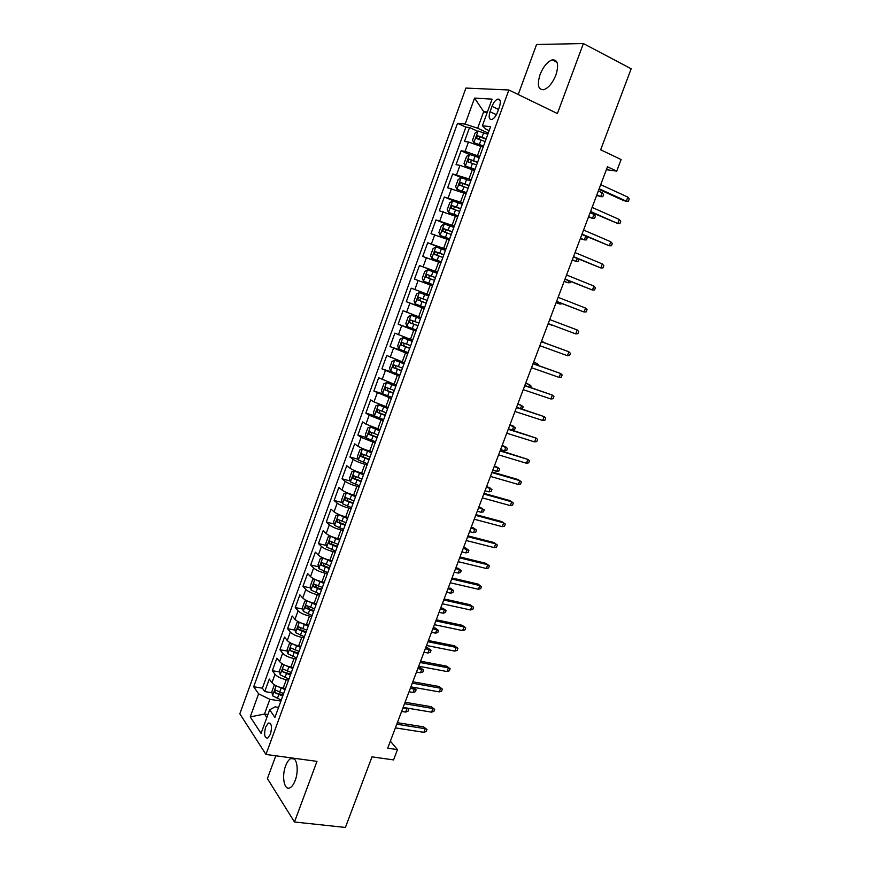 <?xml version="1.0" encoding="UTF-8"?>
<svg xmlns="http://www.w3.org/2000/svg" width="871" height="871" viewBox="0 0 871 871"><rect width="100%" height="100%" fill="white"/><g stroke="black" fill="none" stroke-linecap="round" stroke-linejoin="round"><path stroke-width="1.31" d="M295.193 780.416C299.428 769.692 296.434 755.211 290.838 758.532C288.813 759.599 287.071 762.071 285.612 765.914C281.453 776.431 284.294 791.086 290.021 787.754C292.014 786.676 293.745 784.238 295.193 780.416M555.927 74.971C559.04 64.596 557.788 59.555 552.181 59.859C547.336 61.71 543.286 66.642 540.042 74.634C536.917 84.977 538.191 89.996 543.863 89.691C548.621 87.862 552.65 82.952 555.927 74.971M270.446 734.188C272.264 726.795 271.589 723.072 268.399 723.028L265.655 727.035C263.826 734.405 264.512 738.118 267.713 738.173L270.446 734.188M275.791 755.778L267.419 778.609L294.474 821.995L345.406 827.45L371.993 756.855L393.561 759.904L397.459 749.615L390.371 741.167M465.909 88.069L239.83 713.795L265.971 754.449L508.871 89.996L465.909 88.069M508.871 89.996L557.407 113.535L583.385 43.55L536.569 44.497L518.223 94.536M583.385 43.55L631.17 68.776L600.663 149.79L621.11 159.545L616.722 171.13L607.468 166.786L387.715 748.189L397.459 749.615M483.122 147.166L468.467 142.006L464.461 141.494L469.534 127.525L477.787 131.292M479.703 156.53L465.07 151.347L461.086 150.781L469.513 154.526M461.086 150.781L456.034 164.695L459.975 165.348L474.586 170.542M466.094 193.808L447.65 187.788L452.68 173.939L461.772 177.858M457.645 216.966L439.311 210.771L444.308 196.998L456.284 201.996M449.229 240.015L430.993 233.668L435.979 219.938L453.9 227.2M440.846 262.966L422.729 256.444L427.683 242.791L445.636 249.835M432.506 285.819L414.487 279.123L419.43 265.535L437.416 272.362M429.174 294.921L411.21 288.17L406.289 301.704L424.329 308.214M420.889 317.632L403.023 310.707L398.134 324.186L416.196 330.479M412.636 340.223L394.879 333.147L390.001 346.571L408.107 352.657M404.427 362.728L386.768 355.488L381.923 368.847L392.832 372.385M396.251 385.124L378.689 377.731L373.866 391.025L382.728 393.801M388.107 407.421L373.986 401.934L370.654 399.876L365.842 413.115L374.388 415.685M380.006 429.621L365.929 424.101L362.652 421.912L357.861 435.097L366.277 437.536M371.939 451.722L369.685 451.08C364.492 449.512 360.572 447.879 357.905 446.181L354.682 443.862L349.913 456.981L358.199 459.3M363.904 473.726L361.65 473.105C356.457 471.581 352.548 469.926 349.913 468.152L346.745 465.713L342.009 478.778L350.164 480.966M355.901 495.632L353.648 495.033C348.454 493.552 344.557 491.886 341.965 490.035L338.852 487.466L334.126 500.477L342.183 502.545M347.943 517.439L345.678 516.873C340.485 515.436 336.609 513.748 334.05 511.821L330.991 509.132L326.287 522.077L334.235 524.037M340.017 539.149L337.752 538.605C332.548 537.211 328.683 535.513 326.168 533.509L323.163 530.689L318.481 543.591L326.32 545.431M332.123 560.761L329.859 560.249C324.654 558.899 320.8 557.179 318.318 555.099L315.367 552.16L310.697 564.996L318.459 566.749M324.273 582.285L321.998 581.784C316.783 580.489 312.95 578.758 310.501 576.591L307.605 573.543L302.956 586.325L310.631 587.969M316.445 603.712L314.17 603.244C308.955 601.981 305.144 600.228 302.727 597.996L299.874 594.828L295.258 607.555L302.836 609.101M308.661 625.051L306.374 624.594C301.159 623.386 297.359 621.622 294.975 619.314L292.177 616.015L287.582 628.688L295.084 630.147M300.898 646.293L298.622 645.857C293.396 644.682 289.618 642.907 287.267 640.523L284.523 637.115L279.939 649.733L287.365 651.094M293.179 667.436L290.892 667.034C285.677 665.901 281.899 664.105 279.591 661.655L276.891 658.128L272.329 670.692L279.689 671.966M289.412 673.653L290.816 673.904M492.006 106.36L490.046 111.717C488.446 117.16 489.067 119.741 491.919 119.458C494.097 118.489 495.947 116.104 497.472 112.305L499.442 106.883C501.054 101.45 500.433 98.869 497.602 99.152C495.392 100.132 493.519 102.538 492.006 106.36L498.517 109.441M278.589 707.394L275.171 706.849L269.651 709.789L274.931 717.41L490.613 126.643L482.371 125.816L485.887 129.093L489.164 130.606M269.651 709.789L261.06 733.393L250.238 716.909L258.6 693.839L253.69 686.751L457.504 123.312L465.136 124.085L474.564 98.096L492.082 99.142L482.371 125.816M288.562 680.088L286.276 679.696C281.05 678.585 277.294 676.778 274.996 674.285L272.329 670.692M285.492 688.493L283.206 688.112L286.276 679.696M296.26 658.988L293.984 658.574C288.758 657.431 284.98 655.634 282.65 653.217L279.939 649.733M304.001 637.801L301.725 637.365C296.499 636.178 292.71 634.404 290.348 632.052L287.582 628.688M311.764 616.526L309.488 616.069C304.273 614.828 300.473 613.075 298.078 610.8L295.258 607.555M319.57 595.154L317.294 594.675C312.079 593.391 308.258 591.649 305.83 589.449L302.956 586.325M327.409 573.684L325.133 573.183C319.929 571.866 316.086 570.135 313.625 568.012L310.697 564.996M335.281 552.127L333.016 551.604C327.801 550.232 323.958 548.523 321.453 546.476L318.481 543.591M343.185 530.472L340.92 529.916C335.716 528.512 331.851 526.813 329.314 524.843L326.287 522.077M351.122 508.718L348.868 508.141C343.664 506.693 339.777 505.017 337.208 503.111L334.126 500.477M359.102 486.878L356.849 486.279C351.644 484.777 347.747 483.122 345.145 481.293L342.009 478.778M367.116 464.929L364.862 464.308C359.669 462.762 355.749 461.118 353.103 459.376L349.913 456.981M375.161 442.893L361.106 437.362L357.861 435.097M383.24 420.747L369.152 415.249L365.842 413.115M391.362 398.515L373.866 391.025M399.517 376.174L381.923 368.847M407.704 353.735L390.001 346.571M415.935 331.198L398.134 324.186M424.199 308.563L406.289 301.704M437.503 272.122L435.282 271.273L438.625 262.117M445.865 249.215L443.655 248.344L447.008 239.144M454.27 226.199L452.06 225.306L455.435 216.062M462.708 203.085L460.498 202.159L463.884 192.872M471.189 179.862L468.979 178.914L472.387 169.584M469.534 127.525L465.865 127.133L262.378 688.188L264.751 691.552L272.046 692.75M283.206 688.112C277.98 687.023 274.223 685.216 271.948 682.69L269.291 679.042L264.751 691.552M419.43 265.535L435.282 271.273M427.683 242.791L443.655 248.344M435.979 219.938L452.06 225.306M444.308 196.998L460.498 202.159M452.68 173.939L468.979 178.914M486.965 113.208L483.688 111.673L477.656 128.233L465.136 124.085M488.261 133.1L477.656 128.233M294.474 821.995L316.979 761.374L265.971 754.449M606.379 169.671L616.722 171.13M487.412 111.967L483.688 111.673L474.564 98.096M267.92 714.558L264.501 714.035L266.853 717.486M280.898 701.09L269.858 699.315L264.501 714.035L250.238 716.909M465.865 127.133L457.504 123.312M280.157 694.078L283.271 694.59M262.378 688.188L253.69 686.751M258.6 693.839L269.858 699.315M598.943 189.345L623.919 200.722L626.293 201.147L599.161 188.767M627.839 197.107L629.276 198.969L628.416 201.212L626.293 201.147L627.839 197.107L600.707 184.663M487.836 134.265L478.146 131.053L475.065 133.143L472.518 140.144L473.846 142.692L483.557 145.99M473.889 142.757L483.427 146.35M486.203 138.718L477.362 135.702L476.589 138.533L485.18 141.538M478.702 139.131L480.128 136.965L486.072 139.099M596.646 195.42L600.696 196.639L602.177 192.731L598.323 190.978M602.177 192.731L603.614 194.538L602.797 196.704L600.696 196.639L596.842 194.897M590.396 211.969L617.768 223.509L590.571 211.479M619.303 219.492L620.751 221.31L619.902 223.531L617.768 223.509L619.303 219.492L592.117 207.407M581.882 234.484L609.286 245.785L582.024 234.103M610.811 241.779L612.28 243.542L611.431 245.764L609.286 245.785L610.811 241.779L583.559 230.042M573.401 256.912L600.838 267.952L573.51 256.618M602.351 263.967L603.832 265.688L602.993 267.898L600.838 267.952L602.351 263.967L575.045 252.568M564.963 279.243L592.422 290.032L565.039 279.036M593.935 286.069L595.426 287.735L594.588 289.934L592.422 290.032L593.935 286.069L566.564 275.007M479.279 157.695L469.632 154.439L466.584 156.442L464.047 163.41L465.354 166.023L475.022 169.366M465.397 166.089L474.913 169.671M477.656 162.137L468.816 159.088L468.075 161.908L476.633 164.935M470.231 162.561L471.592 160.318L477.548 162.452M588.469 217.053L592.487 218.305L593.968 214.418L590.113 212.709M593.968 214.418L595.416 216.182L594.599 218.338L592.487 218.305L588.633 216.618M470.765 181.016L461.162 177.717L458.146 179.633L455.631 186.568L456.937 189.323L466.518 192.643M456.937 189.323L466.431 192.883M469.153 185.436L460.324 182.377L459.605 185.185L468.13 188.223M461.804 185.871L463.089 183.563L469.055 185.697M580.326 238.6L584.321 239.884L580.456 238.24M586.009 236.259L587.261 237.729L586.444 239.884L584.321 239.884L585.748 236.139M462.294 204.239L452.724 200.896L449.752 202.714L447.237 209.628L448.521 212.437L458.07 215.801M448.521 212.437L458.004 215.986M460.683 208.637L451.864 205.545L451.167 208.343L459.67 211.413M453.432 209.094L454.629 206.699L460.607 208.833M572.214 260.048L576.199 261.376L572.323 259.776M579.106 259.275L578.322 261.333L576.199 261.376L577.277 258.524M453.845 227.353L444.33 223.967L441.39 225.698L438.886 232.579L440.138 235.453L449.643 238.872M440.138 235.453L449.599 238.992M452.256 231.73L443.448 228.616L442.762 231.414L451.243 234.495M445.114 232.209L446.202 229.737L452.201 231.871M564.147 281.398L568.099 282.77L564.212 281.213M570.679 281.529L570.233 282.694L568.099 282.77L568.85 280.8M556.558 301.464L584.049 312.014L556.602 301.355M585.552 308.062L587.054 309.684L586.216 311.883L584.049 312.014L585.552 308.062L558.126 297.349M445.451 250.358L435.968 246.929L433.072 248.583L430.579 255.421L431.798 258.371L441.259 261.823M431.798 258.371L441.238 261.888M443.862 254.713L435.065 251.588L434.411 254.365L442.849 257.468M436.872 255.247L437.819 252.666L443.829 254.8M556.112 302.673L560.031 304.077L556.144 302.564M562.285 303.696L560.031 304.077L560.456 302.977M577.201 329.967L578.725 331.546L577.887 333.724L575.709 333.898L548.207 323.577L575.709 333.898L577.201 329.967L549.721 319.581M437.09 273.265L427.65 269.781L424.787 271.349L422.304 278.165L423.502 281.181L432.92 284.686M423.502 281.181L432.92 284.675M435.5 277.599L426.714 274.452L426.082 277.218L434.509 280.342M428.772 278.208L429.479 275.497L435.5 277.631M548.099 323.849L552.007 325.297L548.109 323.827M567.402 355.684L569.601 355.477L570.429 353.31L568.894 351.775L567.402 355.684L539.846 345.7M541.348 341.726L568.894 351.775L541.37 341.672M428.772 296.042L419.365 292.547L416.534 294.028L414.063 300.811L415.238 303.881L424.613 307.43M419.365 292.547L428.761 296.064M427.182 300.386L418.418 297.207L417.797 299.972L426.191 303.108M426.202 303.075L420.704 301.028C419.637 299.972 419.789 299.036 421.172 298.22L418.418 297.207M545.268 343.098L541.566 341.149M546.313 343.479L541.544 341.203M559.128 377.383L561.338 377.132L562.165 374.976L560.619 373.485L559.128 377.383L531.517 367.725M533.019 363.762L560.619 373.485L533.063 363.621M420.508 318.688L411.112 315.204L408.325 316.598L405.864 323.348L407.007 326.483L416.349 330.076M411.112 315.204L420.475 318.764M418.907 323.065L410.143 319.864L409.555 322.618L417.917 325.776M417.949 325.678L412.462 323.642L412.908 320.844L410.143 319.864M536.982 365.003L537.483 363.675L533.618 362.173M538.822 365.657L537.483 363.675L533.575 362.292M550.897 398.983L553.118 398.7L553.934 396.545L552.377 395.096L550.897 398.983L523.231 389.653M524.723 385.711L552.377 395.096L524.81 385.483M412.277 341.225L402.903 337.752L400.148 339.069L397.699 345.787L398.809 348.988L408.118 352.613M402.903 337.752L412.223 341.356M410.666 345.645L401.912 342.423L401.346 345.166L409.675 348.346M409.729 348.193L404.264 346.157L403.796 344.056M528.73 386.811L529.546 384.644L525.703 383.098M530.581 387.443L531.103 386.06L529.546 384.644L525.627 383.305M542.709 420.486L544.93 420.17L545.747 418.026L544.179 416.621L542.709 420.486L514.979 411.482M516.459 407.563L544.179 416.621L516.579 407.247M404.09 363.664L394.726 360.202L392.004 361.443L389.577 368.128L390.654 371.394L399.92 375.063M394.726 360.202L404.013 363.849M402.456 368.117L393.725 364.873L393.169 367.616L401.477 370.806M401.553 370.6L396.087 368.564L395.597 366.539M520.51 408.532L521.653 405.527L517.831 403.948M522.034 409.032L523.21 406.899L521.653 405.527L517.722 404.231M534.544 441.902L536.776 441.553L537.592 439.42L536.013 438.059L534.544 441.902L506.77 433.214M508.239 429.316L536.013 438.059L508.392 428.913M395.924 386.005L386.593 382.554L383.904 383.708L381.487 390.371L382.543 393.692L391.765 397.405M386.593 382.554L395.837 386.245M394.291 390.491L385.57 387.225L385.036 389.958L393.311 393.169M393.409 392.908L387.954 390.883L387.432 388.912M509.851 425.07L515.36 427.65L514.576 429.719L512.366 430.045L513.781 426.311L509.981 424.7M512.366 430.045L508.435 428.804M526.411 463.23L528.664 462.839L529.47 460.715L527.88 459.398L526.411 463.23L498.582 454.858M500.052 450.971L527.88 459.398L500.237 450.492M387.813 408.238L378.493 404.808L375.837 405.886L373.43 412.516L374.454 415.903L383.643 419.648M378.493 404.808L387.704 408.543M386.158 412.767L377.448 409.479L376.936 412.201L385.189 415.434M385.298 415.119L379.865 413.094L379.321 411.177M502.001 445.81L507.532 448.315L506.748 450.372L504.538 450.743L505.942 447.019L502.175 445.375M504.538 450.743L500.596 449.545M518.321 484.461L520.575 484.036L521.381 481.913L519.78 480.65L518.321 484.461L490.438 476.415M491.908 472.539L519.78 480.65L517.777 479.442L492.115 471.973M379.723 430.383L370.425 426.964L367.812 427.955L365.406 434.564L366.408 438.004L375.553 441.804M370.425 426.964L379.593 430.742M378.058 434.945L369.369 431.635L368.869 434.346L377.089 437.601M377.23 437.231L371.797 435.206L371.242 433.344M494.195 466.475L499.736 468.892L498.963 470.95L496.742 471.342L498.147 467.64L494.39 465.952M496.742 471.342L492.79 470.188M510.264 505.605L512.529 505.136L513.335 503.035L511.713 501.805L510.264 505.605L482.327 497.864M483.786 494.009L511.713 501.805L509.742 500.542L484.036 493.356M371.677 452.43L362.401 449.022L359.821 449.937L357.426 456.513L358.395 460.008L367.508 463.851M362.401 449.022L371.525 452.833M370.001 457.025L361.323 453.693L360.834 456.404L369.032 459.67M369.195 459.235L363.773 457.221L363.196 455.413M486.421 487.052L491.984 489.382L491.211 491.429L488.979 491.865L490.373 488.174L486.639 486.454M488.979 491.865L485.016 490.743M502.24 526.661L504.516 526.16L505.311 524.059L503.688 522.872L502.24 526.661L474.26 519.225M475.708 515.392L503.688 522.872L501.74 521.555L475.98 514.652M363.664 474.368L354.41 470.982L351.851 471.81L349.478 478.353L350.425 481.924L359.494 485.8M354.41 470.982L363.501 474.837M361.977 479.006L353.321 475.653L352.842 478.353L361.019 481.63M361.193 481.151L355.793 479.148L355.194 477.384M478.669 507.543L484.254 509.796L483.481 511.832L481.249 512.29L482.632 508.62L478.93 506.868M481.249 512.29L477.286 511.223M467.662 536.678L495.697 543.852L493.77 542.481L497.33 544.996L495.697 543.852L494.26 547.619L466.214 540.499M493.77 542.481L467.967 535.861M497.33 544.996L496.535 547.086L494.26 547.619M348.65 493.422L346.451 492.844L343.936 493.596L341.563 500.117L342.477 503.732L351.514 507.651M349.26 493.639L355.695 496.22M346.451 492.844L355.499 496.731M353.985 500.89L345.341 497.515L344.883 500.204L353.027 503.503M353.223 502.97L347.834 500.967L347.235 499.246M473.127 527.695L476.557 530.123L475.795 532.148L473.541 532.638L474.935 528.98L471.244 527.205M476.557 530.123L470.961 527.946M473.541 532.638L469.578 531.615M459.648 557.875L487.727 564.746L485.833 563.308L489.382 565.845L487.727 564.746L486.301 568.491L458.211 561.675M485.833 563.308L459.986 556.972M489.382 565.845L488.587 567.925L486.301 568.491M339.81 514.924L336.043 515.284L333.68 521.773L334.573 525.453L343.577 529.405M341.835 515.697L347.747 517.973M338.525 514.609L347.54 518.539M346.037 522.676L337.404 519.279L336.968 521.969L345.079 525.278M345.297 524.701L339.919 522.698L339.309 521.021M465.473 547.924L468.892 550.363L468.13 552.377L465.876 552.911L467.259 549.263L463.59 547.445M468.892 550.363L463.274 548.273M465.876 552.911L461.902 551.92M451.679 578.975L479.801 585.541L477.939 584.049L481.467 586.597L479.801 585.541L478.386 589.275L450.242 582.764M477.939 584.049L452.049 577.996M481.467 586.597L480.683 588.665L478.386 589.275M331.252 536.427L328.182 536.874L325.841 543.341L326.701 547.075L335.662 551.071M334.627 537.701L339.842 539.628M330.632 536.275L339.614 540.249M338.111 544.364L329.51 540.945L329.075 543.624L337.164 546.955M337.393 546.324L332.036 544.331L331.416 542.698M457.852 568.066L461.26 570.516L460.498 572.53L458.244 573.085L459.616 569.46L455.969 567.609M461.26 570.516L455.631 568.513M458.244 573.085L454.259 572.149M443.731 599.988L471.908 606.26L470.068 604.714L473.584 607.272L471.908 606.26L470.492 609.972L442.305 603.766M470.068 604.714L444.134 598.932M473.584 607.272L472.801 609.33L470.492 609.972M322.88 557.875L320.365 558.376L318.024 564.811L318.873 568.6L327.79 572.628M327.746 559.683L331.971 561.196M322.782 557.854L331.72 561.86M330.229 565.954L321.639 562.514L321.225 565.192L329.282 568.545M329.532 567.859L324.186 565.867L323.566 564.277M450.263 588.121L453.66 590.592L452.898 592.596L450.634 593.184L452.005 589.58L448.38 587.696M453.66 590.592L448.01 588.665M450.634 593.184L446.638 592.28M435.827 620.914L464.047 626.88L462.229 625.28L465.735 627.849L464.047 626.88L462.643 630.582L434.4 624.67M462.229 625.28L436.251 619.771M465.735 627.849L464.951 629.907L462.643 630.582M311.045 589.939L314.888 579.378L312.58 579.781L310.25 586.183L311.067 590.037L319.951 594.109M315.117 579.476L323.87 583.385M321.061 581.567L324.132 582.655M322.379 587.457L313.81 583.995L313.408 586.673L321.443 590.037M321.715 589.297L316.369 587.304L315.738 585.758M442.708 608.11L446.094 610.582L445.342 612.585L443.056 613.206L444.417 609.613L440.824 607.697M446.094 610.582L440.421 608.742M443.056 613.206L439.06 612.346M427.944 641.742L456.219 647.414L454.433 645.77L457.917 648.351L456.219 647.414L454.814 651.105L426.54 645.487M454.433 645.77L428.412 640.533M457.917 648.351L457.144 650.397L454.814 651.105M306.897 600.761L304.828 601.088L302.509 607.468L303.304 611.377L312.145 615.481M307.55 601.066L316.042 604.801M313.974 603.2L316.325 604.028M314.562 608.862L306.015 605.378L305.623 608.045L313.625 611.431M313.919 610.636L308.584 608.655L307.953 607.152M435.184 628.002L438.549 630.495L437.797 632.488L435.511 633.141L436.872 629.559L435.184 628.002L433.29 627.61M438.549 630.495L432.865 628.731M435.511 633.141L431.515 632.324M420.105 662.493L448.434 667.872L446.66 666.163L450.144 668.765L448.434 667.872L447.03 671.541L418.701 666.217M446.66 666.163L420.595 661.198M450.144 668.765L449.36 670.801L447.03 671.541M298.982 622.068L297.109 622.308L294.801 628.655L295.563 632.618L304.382 636.766M300.016 622.558L308.258 626.14M306.723 624.67L308.563 625.313M306.788 630.179L298.252 626.674L297.871 629.33L305.852 632.727M306.156 631.889L300.843 629.907L300.212 628.448M427.694 647.828L431.047 650.332L430.296 652.303L427.999 653L429.349 649.428L427.694 647.828L425.788 647.447M431.047 650.332L425.342 648.634M427.999 653L423.992 652.216M412.299 683.147L440.672 688.232L438.93 686.479L442.392 689.092L440.672 688.232L439.278 691.89L410.894 686.86M438.93 686.479L412.821 681.775M442.392 689.092L441.619 691.117L439.278 691.89M291.077 643.277L289.422 643.44L287.114 649.755L287.865 653.773L296.641 657.953M292.525 643.952L300.506 647.371M299.439 646.01L300.822 646.5M299.036 651.399L290.522 647.872L290.152 650.528L298.111 653.936M298.437 653.054L290.152 650.528M420.225 667.556L423.567 670.082L422.816 672.053L420.519 672.771L421.869 669.211L420.225 667.556L418.33 667.208M423.567 670.082L417.851 668.471M420.519 672.771L416.501 672.031M404.525 703.714L432.941 708.515L431.221 706.708L434.673 709.332L432.941 708.515L431.548 712.162L403.131 707.415M431.221 706.708L405.069 702.266M434.673 709.332L433.9 711.346L431.548 712.162M283.206 664.377L281.769 664.475L279.471 670.768L280.201 674.84L288.943 679.053M285.067 665.259L292.787 668.525M292.133 667.251L293.124 667.6M291.328 672.532L282.825 668.972L282.465 671.628L290.402 675.058M290.74 674.121L282.465 671.628M412.789 687.219L416.12 689.745L415.38 691.716L413.072 692.467L414.411 688.928L412.789 687.219L410.894 686.881M416.12 689.745L410.383 688.21M413.072 692.467L409.043 691.759M396.784 724.204L425.244 728.711L423.556 726.85L426.986 729.484L425.244 728.711L423.861 732.337L395.39 727.873M423.556 726.85L397.361 722.68M426.986 729.484L426.213 731.498L423.861 732.337M275.356 685.379L274.147 685.423L271.872 691.683L272.558 695.809L281.268 700.066M277.642 686.479L285.1 689.571M284.817 688.384L285.448 688.602M283.641 693.566L275.171 689.984L274.811 692.641L282.727 696.081M283.086 695.102L274.811 692.641M407.465 708.134L408.706 709.342L407.966 711.291L405.646 712.075L406.975 708.548L402.957 707.883M408.706 709.342L406.452 707.971M405.646 712.075L401.618 711.411M290.892 667.034L293.984 658.574M298.622 645.857L301.725 637.365M306.374 624.594L309.488 616.069M314.17 603.244L317.294 594.675M321.998 581.784L325.133 573.183M329.859 560.249L333.016 551.604M337.752 538.605L340.92 529.916M345.678 516.873L348.868 508.141M353.648 495.033L356.849 486.279M361.65 473.105L364.862 464.308M369.685 451.08L372.908 442.239M377.753 428.957L380.997 420.072M385.864 406.735L389.119 397.818M394.008 384.405L397.274 375.455M402.195 361.988L405.472 352.984M410.404 339.461L413.703 330.425M418.668 316.837L421.978 307.757M426.953 294.104L430.285 284.991M477.504 155.55L480.923 146.176M465.07 151.347L468.467 142.006M271.948 682.69L274.996 674.285M279.591 661.655L282.65 653.217M287.267 640.523L290.348 632.052M294.975 619.314L298.078 610.8M302.727 597.996L305.83 589.449M310.501 576.591L313.625 568.012M318.318 555.099L321.453 546.476M326.168 533.509L329.314 524.843M334.05 511.821L337.208 503.111M341.965 490.035L345.145 481.293M349.913 468.152L353.103 459.376M357.905 446.181L361.106 437.362M365.929 424.101L369.152 415.249M373.986 401.934L377.219 393.039M382.086 379.658L385.33 370.73M390.219 357.295L393.474 348.313M398.385 334.823L401.662 325.798M406.583 312.243L409.882 303.184M414.825 289.575L418.134 280.473M423.11 266.798L426.431 257.653M431.417 243.913L434.76 234.735M439.779 220.929L443.132 211.707M448.173 197.848L451.537 188.582M456.6 174.646L459.975 165.348M496.394 114.7L490.046 111.717M478.07 131.107L473.846 142.692M481.021 139.948L479.388 144.412M483.666 132.675L482.044 137.139M480.476 137.019L477.613 135.713M469.556 154.494L465.354 166.023M472.485 163.356L470.863 167.798M475.12 156.116L473.508 160.558M471.973 160.373L469.099 159.11M461.086 177.771L456.905 189.247M463.982 186.655L462.37 191.076M466.616 179.448L465.005 183.868M463.492 183.629L460.617 182.398M452.648 200.94L448.489 212.372M455.533 209.857L453.922 214.244M458.146 202.671L456.546 207.08M455.065 206.775L452.18 205.578M444.254 224.01L440.105 235.388M447.106 232.938L445.517 237.315M449.719 225.796L448.119 230.184M446.66 229.813L443.775 228.648M435.892 246.972L431.766 258.295M438.734 255.932L437.144 260.287M441.325 248.812L439.735 253.178M438.309 252.742L435.413 251.621M427.574 269.825L423.469 281.104M430.383 278.807L428.804 283.14M432.963 271.73L431.385 276.063M429.98 275.574L427.084 274.485M419.289 292.58L415.206 303.805M422.076 301.584L420.508 305.906M424.656 294.54L423.077 298.862M420.704 301.028L417.797 299.972M411.047 315.237L406.975 326.407M413.812 324.262L412.244 328.552M416.371 317.24L414.803 321.541M412.462 323.642L409.555 322.618M402.838 337.785L398.787 348.912M405.581 346.832L404.024 351.111M408.129 339.842L406.572 344.132M404.264 346.157L401.346 345.166M394.661 360.235L390.633 371.307M397.394 369.304L395.837 373.561M399.92 362.347L398.374 366.615M396.087 368.564L393.169 367.616M386.528 382.587L382.511 393.616M389.228 391.678L387.682 395.913M391.754 384.753L390.208 388.999M387.954 390.883L385.036 389.958M378.428 404.841L374.432 415.815M381.106 413.954L379.571 418.167M383.621 407.051L382.086 411.286M379.865 413.094L376.936 412.201M370.36 426.986L366.386 437.917M373.028 436.121L371.492 440.323M375.532 429.261L373.997 433.464M371.797 435.206L368.869 434.346M362.336 449.044L358.373 459.921M364.982 458.2L363.457 462.381M367.464 451.363L365.94 455.555M363.773 457.221L360.834 456.404M354.345 471.004L350.403 481.837M356.968 480.171L355.444 484.341M359.44 473.367L357.927 477.537M355.793 479.148L352.842 478.353M346.386 492.855L342.455 503.645M348.988 502.055L347.475 506.193M351.459 495.283L349.946 499.431M347.834 500.967L344.883 500.204M338.46 514.619L334.551 525.365M341.04 523.83L339.538 527.957M343.501 517.091L341.998 521.228M339.919 522.698L336.968 521.969M330.577 536.286L326.679 546.977M333.136 545.518L331.633 549.634M335.585 538.811L334.083 542.927M332.036 544.331L329.075 543.624M322.716 557.865L318.851 568.502M325.264 567.108L323.772 571.202M327.703 560.423L326.211 564.528M324.186 565.867L321.225 565.192M317.425 588.611L315.944 592.683M319.853 581.959L318.361 586.031M316.369 587.304L313.408 586.673M307.071 600.848L303.282 611.279M309.619 610.016L308.138 614.066M312.036 603.385L310.555 607.446M308.584 608.655L305.623 608.045M299.297 622.221L295.541 632.52M301.856 631.323L300.375 635.362M304.262 624.725L302.781 628.764M300.843 629.907L297.871 629.33M291.545 643.506L287.844 653.675M294.115 652.542L292.645 656.56M296.51 645.966L295.04 649.995M283.837 664.693L280.179 674.742M286.417 673.664L284.959 677.66M288.802 667.121L287.332 671.127M276.151 685.793L272.547 695.711M278.742 694.699L277.294 698.684M281.115 688.188L279.667 692.173M294.398 759.011L290.838 758.532M557.037 62.342L552.181 59.859M270.271 723.311L268.399 723.028M500.052 100.317L497.602 99.152M480.128 136.965L477.362 135.702M471.592 160.308L468.816 159.088M463.089 183.552L460.324 182.377M454.629 206.699L451.864 205.545M446.202 229.737L443.448 228.616M437.819 252.666L435.065 251.588M429.479 275.486L426.714 274.452M403.665 343.022L401.912 342.423M395.02 365.297L393.725 364.873M386.626 387.562L385.57 387.225M378.362 409.762L377.448 409.479M370.186 431.874L369.369 431.635M362.075 453.9L361.323 453.693M354.018 475.838L353.321 475.653M346.005 497.679L345.341 497.515M338.035 519.432L337.404 519.279M330.109 541.087L329.51 540.945M322.226 562.644L321.639 562.514M314.377 584.114L313.81 583.995M306.559 605.497L306.015 605.378"/></g></svg>
